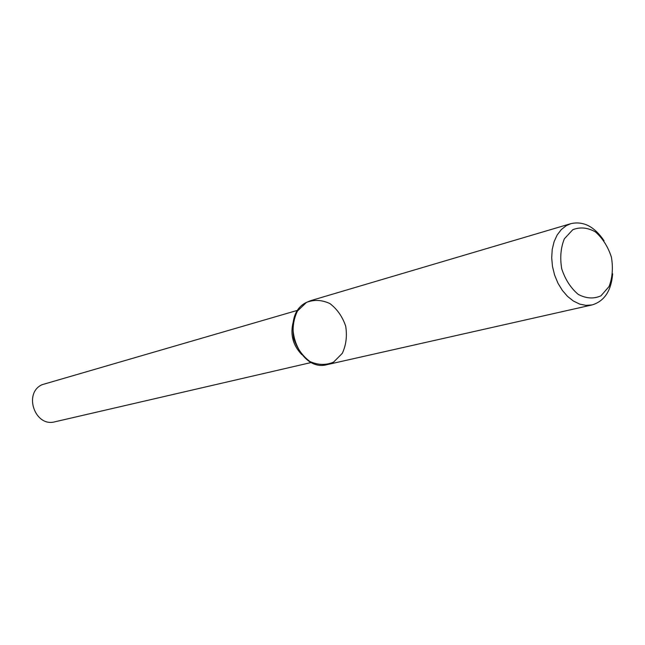 <?xml version="1.0" encoding="UTF-8"?>
<svg xmlns="http://www.w3.org/2000/svg" width="645" height="645" viewBox="0 0 645 645"><rect width="100%" height="100%" fill="white"/><g stroke="black" fill="none" stroke-linecap="round" stroke-linejoin="round"><path stroke-width="0.97" d="M604.051 240.77C594.521 226.597 583.491 220.88 570.954 223.63L310.713 300.643L306.504 302.384L297.49 310.995C293.427 319.315 292.177 328.539 293.757 338.673C297.087 348.389 302.497 356.016 309.995 361.555C318.114 365.135 325.959 365.336 333.538 362.143L342.277 353.363C346.131 345.099 347.268 336.037 345.696 326.177C342.479 316.703 337.23 309.181 329.958 303.601C322.008 299.852 314.188 299.449 306.504 302.384C278.535 315.453 297.974 373.165 327.362 364.578L592.118 304.916C604.397 301.199 611.242 290.831 612.653 273.811M293.273 321.799C289.992 334.328 292.838 345.269 301.812 354.613M298.006 310.205L42.038 384.702C23.067 393.248 35.056 427.522 54.978 421.782L311.608 362.425M572.776 229.725L564.367 238.787C560.731 247.72 559.852 257.742 561.731 268.86C565.286 279.575 570.785 288.089 578.218 294.386C586.176 298.57 593.755 299.054 600.947 295.829L609.049 286.549C612.468 277.681 613.242 267.852 611.379 257.057C607.953 246.632 602.64 238.255 595.432 231.91C587.635 227.54 580.089 226.814 572.776 229.725M570.954 223.63L566.302 225.637L561.279 229.58L557.135 235.03L554.071 241.754L552.225 249.462L551.693 257.831L552.491 266.482L554.595 275.028L557.917 283.099L562.295 290.323L567.535 296.394L573.405 301.038L579.645 304.077L585.966 305.383L592.118 304.916"/></g></svg>
